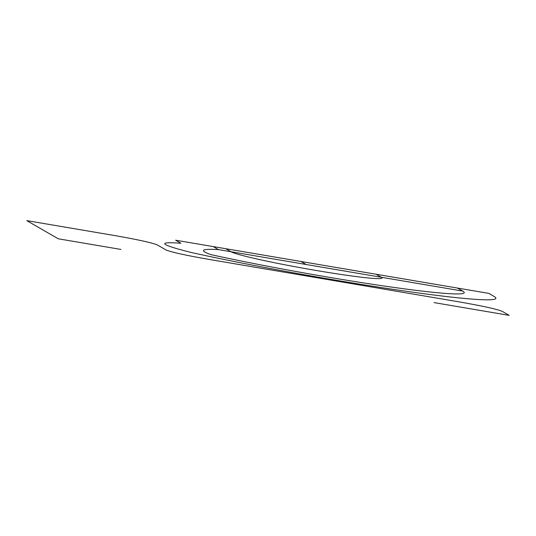 <?xml version="1.0" encoding="UTF-8"?>
<svg xmlns="http://www.w3.org/2000/svg" width="536" height="536" viewBox="0 0 536 536"><rect width="100%" height="100%" fill="white"/><g stroke="black" fill="none" stroke-linecap="round" stroke-linejoin="round"><path stroke-width="0.8" d="M300.904 261.474L376.051 274.238L381.297 277.266L230.989 251.739L225.743 248.711L300.904 261.474L306.15 264.503M376.051 274.238L457.469 288.06L462.715 291.088C475.633 298.545 405.966 290.827 312.642 274.472C275.048 267.859 241.126 261.246 210.889 254.627C198.869 250.319 201.395 248.65 218.467 249.615L230.989 251.739C236.785 255.089 275.135 263.511 316.642 270.559C358.149 277.608 387.093 280.609 381.297 277.266L462.715 291.088M457.469 288.06L488.785 293.38L494.031 296.408C509.019 305.058 431.112 296.696 323.121 278.057C274.7 269.668 230.942 261.2 191.841 252.65C159.815 244.604 156.164 241.461 180.887 243.237L175.641 240.208L213.221 246.587L218.467 249.615M120.908 249.434L58.277 238.801L26.8 220.631L114.476 235.518C137.678 239.585 151.956 242.721 157.303 244.932L166.046 249.977C171.393 252.188 185.67 255.324 208.873 259.384L459.379 301.922C482.581 305.982 496.859 309.118 502.205 311.329L509.2 315.369L434.046 302.606M213.221 246.587L225.743 248.711"/></g></svg>
